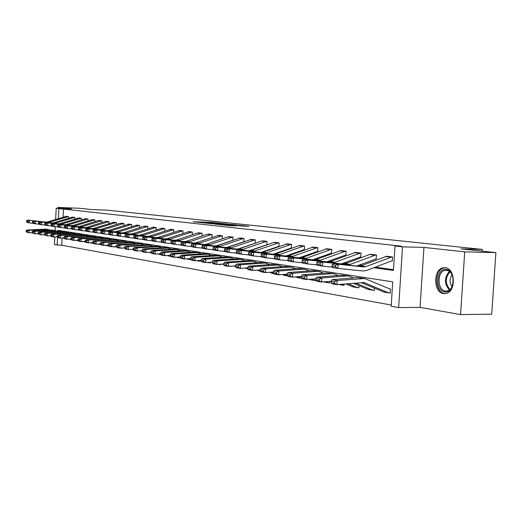 <?xml version="1.0" encoding="UTF-8"?>
<svg xmlns="http://www.w3.org/2000/svg" width="522" height="522" viewBox="0 0 522 522"><rect width="100%" height="100%" fill="white"/><g stroke="black" fill="none" stroke-linecap="round" stroke-linejoin="round"><path stroke-width="0.78" d="M219.384 223.188L211.723 222.392L193.173 221.739L200.657 222.522L219.384 223.188M445.286 267.688L442.793 267.871C432.914 269.939 433.593 292.666 443.576 293.618L446.715 293.312C456.345 290.617 455.067 268.217 445.286 267.688M241.516 226.013L248.909 226.307L239.435 225.347L220.415 224.695L229.765 225.654L236.505 225.843L223.573 224.891L237.203 225.334L242.045 225.719L238.091 225.628L241.516 226.013M495.9 252.609L491.711 314.166L460.541 314.59L464.724 251.865L495.9 252.609L460.887 248.877L482.289 249.425L107.245 210.177L91.559 209.55L79.762 208.291L57.922 207.41L71.612 208.904L56.193 208.285L401.314 246.182L394.991 246.019L402.514 246.854L398.645 307.575L391.174 306.205L392.72 281.847L57.877 230.352L57.844 231.05M464.724 251.865L423.929 247.408L402.514 246.854M228.525 224.186L220.069 223.285L201.375 222.626L210.235 223.54L228.525 224.186M231.246 224.401L238.841 225.23L219.86 224.584L214.914 224.101L221.276 224.114L210.614 223.638L231.239 224.512M57.922 207.41L57.877 208.356M482.171 251.147L482.289 249.425M63.495 208.774L63.09 217.159M228.89 246.73L229.275 246.782M240.042 248.283L240.603 248.361M251.565 249.888L252.309 249.992M263.473 251.545L264.419 251.676M275.786 253.261L276.941 253.424M288.529 255.036L289.912 255.232M301.716 256.876L303.341 257.098M315.386 258.781L317.272 259.042M329.552 260.752L331.711 261.052M344.252 262.801L346.706 263.14M359.508 264.928L362.281 265.313M375.357 267.133L393.49 269.665M66.157 216.33L68.558 216.604L68.48 218.222M72.441 217.113L74.894 217.393L74.816 219.057M78.874 217.915L81.393 218.203L81.308 219.912M85.471 218.738L88.048 219.031L87.964 220.793M92.224 219.579L94.873 219.886L94.782 221.7M99.154 220.447L101.868 220.754L101.777 222.626M106.26 221.328L109.046 221.648L108.948 223.579M113.548 222.242L116.406 222.568L116.308 224.558M121.032 223.175L123.962 223.507L123.858 225.563M128.706 224.127L131.72 224.473L131.609 226.594M136.594 225.112L139.687 225.465L139.57 227.657M144.692 226.124L147.87 226.483L147.752 228.753M153.018 227.161L156.28 227.533L156.163 229.876M161.572 228.231L164.932 228.61L164.802 231.037M170.374 229.328L173.826 229.719L173.695 232.231M179.431 230.456L182.987 230.861L182.844 233.464M188.749 231.618L192.409 232.036L192.266 234.73M198.347 232.812L202.112 233.243L201.962 236.042M208.232 234.045L212.115 234.489L211.952 237.393M218.418 235.318L222.424 235.774L222.255 238.789M228.923 236.629L233.053 237.092L232.877 240.231M239.755 237.98L244.022 238.463L243.833 241.725M237.66 249.118L255.147 243.245L255.343 239.872L250.938 239.376M249.085 250.762L266.84 244.759L267.036 241.327L262.488 240.818M278.52 246.267L278.918 246.319L279.12 242.834L274.422 242.306M273.195 254.194L291.4 247.937L291.609 244.387L286.754 243.846M303.902 249.549L304.319 249.607L304.535 245.999L299.504 245.438M299.041 257.855L317.689 251.336L317.911 247.663L312.704 247.082M312.658 259.786L331.542 253.124L331.764 249.392L326.374 248.792M345.427 254.919L345.89 254.984L346.125 251.18L340.54 250.56M341.427 263.864L360.78 256.909L361.015 253.033L355.221 252.394M356.63 266.024L376.225 258.905L376.473 254.958L370.45 254.292M391.996 256.896L365.935 266.592L363.462 266.925L338.321 264.269L337.832 268.393L362.979 270.99L366.685 270.474L391.324 260.98L392.263 260.98L392.518 256.961L386.267 256.269M62.092 238.032L61.746 245.262L391.246 305.024M62.425 231.05L62.386 231.82M100.459 244.55L98.475 243.983M107.839 245.751L107.865 245.19M114.938 246.978L115.199 246.56M190.922 259.656L190.589 259.649L190.922 259.604M200.272 261.268L200.637 260.38M210.229 262.938L210.594 262.24M220.826 264.661L220.467 264.654L220.852 264.165M231.416 266.429L231.044 266.429L231.429 266.168M315.503 280.568L315.954 280.379M329.284 282.878L329.734 282.957L329.832 281.358M343.567 285.273L344.037 285.351L344.115 284.027M358.379 287.752L358.868 287.837L358.999 285.697M373.752 290.33L374.254 290.415L374.391 288.164M389.712 292.999L390.234 293.09L390.489 289.084L389.614 288.94M423.929 247.408L420.047 307.38L460.541 314.59M420.047 307.38L398.645 307.575M61.746 245.262L54.464 244.661L54.83 236.955M373.856 267.714L393.438 270.461L394.991 246.019M227.559 247.187L225.752 247.493L203.241 245.053L206.738 245.555L206.334 248.994L213.615 249.77M238.698 248.753L237.04 249.085L214.288 246.625L217.909 247.141L217.498 250.645L225.028 251.441M250.208 250.364L250.952 250.469M262.096 252.035L263.042 252.165L260.778 252.439L237.53 249.934L241.405 250.482L240.981 254.103L249.053 254.958M274.396 253.757L275.551 253.92M287.126 255.545L288.503 255.741M300.3 257.392L301.925 257.62M313.95 259.31L315.836 259.571L313.468 259.871L289.208 257.281L293.684 257.92L293.22 261.809L302.577 262.788M328.103 261.294L330.263 261.594M342.784 263.356L345.238 263.695M358.027 265.489L360.8 265.881M58.914 208.591L58.438 218.587M55.13 230.554L55.319 226.672M55.658 219.442L56.193 208.285M57.544 237.295L57.172 245.157M220.943 223.403L203.495 222.763L220.943 223.403M230.678 224.636L222.561 224.127L230.678 224.636L230.659 224.962M64.356 238.489L63.018 237.98M26.1 230.868L26.12 231.879L27.438 232.101L27.418 231.083L26.1 230.868L27.04 230.006L45.277 229.138L48.265 229.478M27.04 230.006L28.925 230.313L47.215 229.445L50.549 230.124M27.418 231.083L28.925 230.313L28.978 232.845L26.12 231.879M32.038 232.695L28.978 232.845L27.438 232.101M68.356 216.584L49.505 222.202L47.717 222.372L29.558 220.356L29.271 222.881L33.14 223.305M66.353 216.33L47.561 221.928L45.779 222.098L27.673 220.088L29.558 220.356L27.953 220.936L26.635 220.747L26.524 221.752L27.836 221.948L27.953 220.936M27.836 221.948L29.271 222.881L27.385 222.6L26.524 221.752M27.673 220.088L26.635 220.747M444.698 291.87C434.767 290.839 436.281 267.649 446.173 269.45C456.287 270.194 454.701 294.023 444.698 291.87M452.822 276.784C451.621 272.986 449.599 270.82 446.747 270.292L444.698 270.442C436.803 272.151 437.39 290.317 445.383 291.041L447.85 290.813C450.186 289.912 451.843 287.85 452.822 284.647M452.091 286.598C449.403 282.656 449.403 278.728 452.091 274.826M445.586 267.734L443.804 267.962C433.991 270.024 434.663 292.588 444.587 293.534L445.586 293.605M71.233 239.683L69.543 239.128M32.018 231.846L32.038 232.871L33.388 233.093L33.362 232.068L32.018 231.846L32.964 230.972L51.371 230.085L54.419 230.43M32.964 230.972L34.889 231.285L53.355 230.398L56.748 231.096M33.362 232.068L34.889 231.285L34.948 233.849L32.038 232.871M38.099 233.693L34.948 233.849L33.388 233.093M77.647 240.759L76.232 240.309M38.08 232.845L38.099 233.882L39.483 234.11L39.463 233.073L38.08 232.845L39.033 231.957L57.609 231.057L60.715 231.409M39.033 231.957L41.01 232.283L59.645 231.37L63.097 232.094M39.463 233.073L41.01 232.283L41.062 234.88L38.099 233.882M44.311 234.717L41.062 234.88L39.483 234.11M77.889 240.492L77.263 240.257M72.643 217.113L74.672 217.367L55.665 223.07L53.864 223.24L35.535 221.204L35.242 223.762L39.209 224.199M72.623 217.113L53.675 222.79L51.88 222.959L33.604 220.93L35.535 221.204L33.91 221.791L32.56 221.596L32.449 222.62L33.793 222.816L33.91 221.791M33.793 222.816L35.242 223.762L33.31 223.475L32.449 222.62M33.604 220.93L32.56 221.596M79.083 217.915L81.164 218.176L61.981 223.951L60.16 224.127L41.662 222.078L41.368 224.662L45.434 225.112M79.063 217.915L59.939 223.664L58.125 223.84L39.685 221.791L41.662 222.078L40.018 222.672L38.635 222.47L38.517 223.507L39.9 223.703L40.018 222.672M39.9 223.703L41.368 224.662L39.385 224.375L38.517 223.507M39.685 221.791L38.635 222.47M84.225 241.862L83.096 241.523M44.298 233.869L44.318 234.92L45.734 235.154L45.714 234.104L44.298 233.869L45.251 232.975L64.01 232.049L67.175 232.407M45.251 232.975L47.28 233.301L66.092 232.375L69.609 233.112M45.714 234.104L47.28 233.301L47.332 235.931L44.318 234.92M50.686 235.761L47.332 235.931L45.734 235.154M85.471 241.967L84.153 241.464M90.965 242.991L90.136 242.769M50.667 234.92L50.693 235.983L52.141 236.225L52.122 235.161L50.667 234.92L51.632 234.013L70.561 233.066L73.791 233.432M51.632 234.013L53.707 234.352L72.702 233.399L76.284 234.163M52.122 235.161L53.707 234.352L53.759 237.014L51.685 236.662L50.693 235.983M57.224 236.831L53.759 237.014L52.141 236.225M93.125 243.356L91.219 242.704M97.875 244.146L97.392 244.048M57.205 236.003L57.224 237.079L58.718 237.327L58.699 236.244L57.205 236.003L58.17 235.076L77.289 234.11L80.584 234.482M58.17 235.076L60.304 235.422L79.481 234.45L83.135 235.233M58.699 236.244L60.304 235.422L60.356 238.117L58.223 237.764L57.224 237.079M63.932 237.934L60.356 238.117L58.718 237.327M86.789 219.149L84.642 218.875L87.813 219.005L68.454 224.858L66.62 225.041L47.946 222.972L47.646 225.589L51.815 226.046M84.642 218.875L66.366 224.564L64.532 224.747L45.916 222.679L47.946 222.972L46.282 223.573L44.859 223.37L44.742 224.414L46.158 224.617L46.282 223.573M46.158 224.617L47.646 225.589L45.616 225.289L44.742 224.414M45.916 222.679L44.859 223.37M92.446 219.579L94.632 219.853L75.09 225.791L73.237 225.974L54.386 223.886L54.079 226.541L58.36 227.011M92.427 219.579L72.943 225.491L71.096 225.674L52.304 223.592L54.386 223.886L52.696 224.493L51.247 224.284L51.123 225.347L52.578 225.556L52.696 224.493M52.578 225.556L54.079 226.541L51.998 226.235L51.123 225.347M52.304 223.592L51.247 224.284M100.576 220.871L98.325 220.591L101.62 220.728L81.895 226.744L80.023 226.933L60.989 224.825L60.682 227.514L65.08 227.997M98.325 220.591L79.696 226.437L77.83 226.62L58.855 224.519L60.989 224.825L59.286 225.445L57.792 225.23L57.668 226.3L59.162 226.515L59.286 225.445M59.162 226.515L60.682 227.514L58.549 227.2L57.668 226.3M58.855 224.519L57.792 225.23M63.912 237.105L63.932 238.195L65.465 238.45L65.446 237.36L63.912 237.105L64.885 236.172L84.186 235.181L87.546 235.566M64.885 236.172L67.07 236.525L86.43 235.533L90.162 236.335M65.446 237.36L67.07 236.525L67.123 239.259L64.937 238.887L63.932 238.195M70.816 239.063L67.123 239.259L65.465 238.45M107.584 245.745L105.927 245.301M107.741 221.765L105.424 221.478L108.791 221.622L88.877 227.722L86.985 227.912L67.769 225.791L67.455 228.512L71.971 229.008M105.424 221.478L86.619 227.409L84.734 227.599L65.583 225.478L67.769 225.791L66.04 226.417L64.513 226.196L64.389 227.279L65.916 227.507L66.04 226.417M65.916 227.507L67.455 228.512L65.27 228.192L64.389 227.279M65.583 225.478L64.513 226.196M70.796 238.241L70.816 239.344L72.388 239.611L72.369 238.502L70.796 238.241L71.775 237.295L91.259 236.283L94.691 236.675M71.775 237.295L74.02 237.66L93.569 236.636L97.373 237.471M72.369 238.502L74.02 237.66L74.072 240.427L71.821 240.048L70.816 239.344M77.882 240.218L74.072 240.427L72.388 239.611M115.173 246.978L113.581 246.652M116.165 222.535L96.041 228.727L94.13 228.923L74.731 226.776L74.411 229.536L79.05 230.045M113.789 222.242L93.725 228.408L91.82 228.597L72.48 226.457L74.731 226.776L72.976 227.416L71.41 227.187L71.279 228.29L72.852 228.519L72.976 227.416M72.852 228.519L74.411 229.536L72.166 229.204L71.279 228.29M72.48 226.457L71.41 227.187M77.869 239.409L77.889 240.525L79.501 240.799L79.481 239.676L77.869 239.409L78.848 238.443L98.527 237.406L102.031 237.81M78.848 238.443L81.151 238.822L100.896 237.778L104.772 238.632M79.481 239.676L81.151 238.822L81.204 241.621L78.894 241.236L77.889 240.525M85.145 241.412L81.204 241.621L79.501 240.799M122.709 248.237L121.443 248.048M123.714 223.475L103.395 229.765L101.464 229.954L81.876 227.794L81.556 230.593L86.319 231.109M123.694 223.475L120.184 223.325L101.014 229.426L99.095 229.621L79.566 227.468L81.876 227.794L80.101 228.44L78.489 228.205L78.359 229.321L79.97 229.556L80.101 228.44M79.97 229.556L81.556 230.593L79.246 230.254L78.359 229.321M79.566 227.468L78.489 228.205M124.614 248.126L124.014 247.898M85.125 240.609L85.145 241.738L86.802 242.019L86.782 240.883L85.125 240.609L86.11 239.624L105.986 238.567L109.561 238.978M86.11 239.624L88.479 240.016L108.419 238.945L112.38 239.826M86.782 240.883L88.479 240.016L88.531 242.854L86.163 242.456L85.145 241.738M92.603 242.632L88.531 242.854L86.802 242.019M130.167 249.529L129.652 249.477M131.466 224.44L110.945 230.822L109 231.018L89.216 228.838L88.89 231.677L93.784 232.205M128.96 224.127L108.504 230.476L106.566 230.678L86.841 228.499L89.216 228.838L87.415 229.491L85.758 229.249L85.628 230.385L87.285 230.626L87.415 229.491M87.285 230.626L88.89 231.677L86.521 231.324L85.628 230.385M86.841 228.499L85.758 229.249M133.208 249.731L132.17 249.327M92.59 241.836L92.609 242.984L94.312 243.272L94.293 242.117L92.59 241.836L93.575 240.844L113.646 239.755L117.306 240.179M93.575 240.844L96.009 241.242L116.145 240.146L120.19 241.053M94.293 242.117L96.009 241.242L96.061 244.12L93.621 243.709L92.609 242.984M100.27 243.885L96.061 244.12L94.312 243.272M139.426 225.432L118.703 231.912L116.739 232.114L96.759 229.915L96.433 232.786L101.464 233.334M136.849 225.112L116.197 231.559L114.233 231.761L94.319 229.563L96.759 229.915L94.939 230.574L93.229 230.326L93.099 231.474L94.802 231.722L94.939 230.574M94.802 231.722L96.433 232.786L93.993 232.427L93.099 231.474M94.319 229.563L93.229 230.326M142.434 251.526L140.555 250.795M100.257 243.102L100.276 244.27L102.025 244.557L102.005 243.389L100.257 243.102L101.248 242.091L121.522 240.981L125.26 241.412M101.248 242.091L103.754 242.502L124.092 241.379L128.216 242.312M102.005 243.389L103.754 242.502L103.8 245.418L101.294 245.001L100.276 244.27M108.152 245.177L103.8 245.418L102.025 244.557M146.48 226.607L143.837 226.28L147.582 226.45L126.676 233.027L124.693 233.236L104.517 231.018L104.178 233.928L109.359 234.489M143.837 226.28L124.099 232.668L122.122 232.871L102.005 230.659L104.517 231.018L102.664 231.683L100.916 231.435L100.779 232.597L102.534 232.851L102.664 231.683M102.534 232.851L104.178 233.928L101.673 233.562L100.779 232.597M102.005 230.659L100.916 231.435M151.576 253.15L149.181 252.315M108.139 244.407L108.158 245.588L109.959 245.888L109.94 244.701L108.139 244.407L109.137 243.376L129.613 242.234L133.436 242.678M109.137 243.376L111.715 243.8L132.255 242.645L136.47 243.611M109.94 244.701L111.715 243.8L111.76 246.756L109.183 246.325L108.158 245.588M116.262 246.501L111.76 246.756L109.959 245.888M151.178 252.491L150.519 252.23M156.006 227.501L134.872 234.176L132.869 234.391L112.491 232.146L112.152 235.102L117.476 235.683M153.292 227.161L132.223 233.804L130.226 234.013L109.914 231.781L112.491 232.146L110.612 232.832L108.811 232.571L108.674 233.745L110.475 234.013L110.612 232.832M110.475 234.013L112.152 235.102L109.568 234.724L108.674 233.745M109.914 231.781L108.811 232.571M160.11 254.579L158.062 253.881M116.256 245.745L116.269 246.939L118.122 247.252L118.102 246.045L116.256 245.745L117.254 244.701L137.939 243.526L141.847 243.983M117.254 244.701L119.903 245.131L140.653 243.95L144.966 244.942M118.102 246.045L119.903 245.131L119.943 248.133L117.293 247.689L116.269 246.939M124.608 247.865L119.943 248.133L118.122 247.252M160.58 254.24L159.438 253.796M164.652 228.577L143.302 235.357L141.279 235.572L120.693 233.314L120.347 236.316L125.835 236.91M161.853 228.225L140.575 234.978L138.558 235.194L118.044 232.936L120.693 233.314L118.794 234.006L116.935 233.739L116.797 234.933L118.651 235.207L118.794 234.006M118.651 235.207L120.347 236.316L117.698 235.924L116.797 234.933M118.044 232.936L116.935 233.739M168.887 256.048L167.21 255.493M124.601 247.121L124.614 248.335L126.526 248.655L126.507 247.435L124.601 247.121L125.6 246.058L146.499 244.857L150.499 245.32M125.6 246.058L128.327 246.501L149.299 245.288L153.703 246.319M126.507 247.435L128.327 246.501L128.373 249.549L125.645 249.092L124.614 248.335M133.201 249.262L128.373 249.549L126.526 248.655M170.518 256.152L168.619 255.408M170.661 229.328L173.519 229.68L151.974 236.577L149.931 236.799L129.136 234.515L128.784 237.556L134.435 238.169M170.642 229.321L149.168 236.185L147.132 236.401L126.409 234.13L129.136 234.515L127.205 235.213L125.3 234.939L125.156 236.153L127.068 236.433L127.205 235.213M127.068 236.433L128.784 237.556L126.056 237.158L125.156 236.153M126.409 234.13L125.3 234.939M177.911 257.561L176.632 257.163M133.195 248.537L133.208 249.77L135.172 250.097L135.159 248.863L133.195 248.537L134.2 247.461L155.315 246.221L159.406 246.704M134.2 247.461L137.005 247.917L158.192 246.671L162.694 247.735M135.159 248.863L137.005 247.917L137.051 251.01L134.239 250.54L133.208 249.77M142.056 250.71L137.051 251.01L135.172 250.097M180.808 258.044L178.087 257.065M182.687 230.822L160.906 237.83L158.838 238.052L137.834 235.755L137.475 238.841L143.296 239.468M179.725 230.456L158.016 237.425L155.954 237.647L135.022 235.35L137.834 235.755L135.87 236.466L133.906 236.179L133.762 237.412L135.727 237.699L135.87 236.466M135.727 237.699L137.475 238.841L134.663 238.423L133.762 237.412M135.022 235.35L133.906 236.179M187.202 259.114L186.341 258.886M142.043 249.999L142.062 251.245L144.085 251.584L144.065 250.332L142.043 249.999L143.054 248.903L164.384 247.63L168.58 248.126M143.054 248.903L145.945 249.372L167.347 248.094L171.96 249.19M144.065 250.332L145.945 249.372L145.984 252.511L143.093 252.028L142.062 251.245M151.171 252.191L145.984 252.511L144.085 251.584M190.589 259.649L187.835 258.788M189.055 231.618L192.083 231.996L170.094 239.115L168.012 239.35L146.786 237.027L146.428 240.159L152.424 240.805M189.036 231.611L167.118 238.698L165.043 238.926L143.889 236.616L146.786 237.027L144.796 237.745L142.774 237.458L142.63 238.704L144.653 238.998L144.796 237.745M144.653 238.998L146.428 240.159L143.524 239.735L142.63 238.704M143.889 236.616L142.774 237.458M196.768 260.719L196.435 260.661M151.165 251.5L151.178 252.772L153.266 253.118L153.246 251.845L151.165 251.5L152.176 250.39L173.728 249.085L178.028 249.588M152.176 250.39L155.158 250.873L176.788 249.555L181.499 250.69M153.246 251.845L155.158 250.873L155.197 254.057L152.215 253.555L151.178 252.772M160.574 253.725L155.197 254.057L153.266 253.118M200.592 261.274L197.897 260.563M200.605 233.38L197.473 232.988L201.779 233.203L179.568 240.446L177.46 240.681L156.019 238.339L155.647 241.523L161.833 242.188M197.473 232.988L176.501 240.016L174.4 240.25L153.031 237.915L156.019 238.339L153.997 239.069L151.909 238.769L151.758 240.035L153.846 240.342L153.997 239.069M153.846 240.342L155.647 241.523L152.659 241.079L151.758 240.035M153.031 237.915L151.909 238.769M190.602 258.005L190.608 259.362L192.977 259.754L192.964 258.397L190.602 258.005L191.62 256.811L195 257.366L195.032 260.752L201.218 260.341M160.567 253.053L160.58 254.344L162.727 254.703L162.714 253.405L160.567 253.053L161.579 251.917L183.359 250.58L187.763 251.095M161.579 251.917L164.658 252.42L186.511 251.069L191.339 252.243M162.714 253.405L164.658 252.42L164.691 255.656L161.618 255.141L160.58 254.344M170.27 255.304L164.691 255.656L162.727 254.703M210.555 262.944L208.271 262.396M211.788 234.45L189.329 241.816L187.196 242.051L165.533 239.696L165.154 242.926L171.542 243.611M211.769 234.443L207.351 234.221L186.165 241.373L184.044 241.608L162.453 239.252L165.533 239.696L163.484 240.433L161.331 240.127L161.181 241.412L163.327 241.725L163.484 240.433M163.327 241.725L165.154 242.926L162.074 242.469L161.181 241.412M162.453 239.252L161.331 240.127M212.304 262.403L211.697 262.161M170.263 254.651L170.276 255.963L172.495 256.335L172.482 255.017L170.263 254.651L171.281 253.496L193.29 252.119L197.805 252.655M171.281 253.496L174.452 254.018L196.54 252.622L198.432 252.752L201.485 253.842M172.482 255.017L174.452 254.018L174.485 257.3L171.314 256.765L170.276 255.963M180.273 256.928L174.485 257.3L172.495 256.335M220.467 264.654L218.979 264.295M218.751 235.311L222.065 235.729L199.391 243.226L197.238 243.474L175.346 241.092L174.968 244.368L181.558 245.072M205.864 244.368L221.785 238.952M218.731 235.311L196.128 242.769L193.988 243.011L172.169 240.635L175.346 241.092L173.265 241.843L171.04 241.523L170.89 242.828L173.108 243.154L173.265 241.843M173.108 243.154L174.968 244.368L171.79 243.898L170.89 242.828M172.169 240.635L171.04 241.523M223.703 264.523L222.516 264.047M180.266 256.302L180.279 257.633L182.57 258.018L182.556 256.68L180.266 256.302L181.284 255.127L203.534 253.712L208.161 254.26M181.284 255.127L184.56 255.663L206.882 254.234L208.8 254.358L211.952 255.493M182.556 256.68L184.56 255.663L184.592 258.997L181.317 258.449L180.279 257.633M190.602 258.605L184.592 258.997L182.57 258.018M231.044 266.429L230.058 266.259M232.708 237.053L209.772 244.681L207.599 244.935L185.48 242.528L185.088 245.862L191.894 246.593M216.017 245.94L232.61 240.322M232.681 237.053L228.042 236.812L206.412 244.211L204.239 244.459L182.198 242.064L185.48 242.528L183.359 243.298L181.069 242.965L180.912 244.296L183.202 244.629L183.359 243.298M183.202 244.629L185.088 245.862L181.806 245.379L180.912 244.296M182.198 242.064L181.069 242.965M235.5 266.729L233.686 266.005M191.62 256.811L214.098 255.349L218.855 255.917M192.964 258.397L195 257.366L217.563 255.891L219.494 256.015L222.757 257.196M192.977 259.754L195.032 260.752L191.646 260.184L190.608 259.362M243.663 238.417L220.486 246.188L218.287 246.443L195.933 244.015L195.541 247.402L202.575 248.152M226.633 247.513L243.774 241.745M240.113 237.973L217.015 245.699L214.823 245.953L192.546 243.533L195.933 244.015L193.786 244.798L191.417 244.453L191.254 245.803L193.623 246.149L193.786 244.798M193.623 246.149L195.541 247.402L192.155 246.906L191.254 245.803M192.546 243.533L191.417 244.453M247.996 269.137L245.236 268.027M201.27 259.767L201.283 261.144L203.724 261.548L203.71 260.171L201.27 259.767L202.288 258.547L225.015 257.046L229.895 257.627M202.288 258.547L205.785 259.121L228.584 257.6L230.541 257.731L233.915 258.958M203.71 260.171L205.785 259.121L205.812 262.566L202.314 261.979L201.283 261.144M212.297 262.122L205.812 262.566L203.724 261.548M247.715 268.164L247.043 267.897M251.31 239.37L254.951 239.826L231.553 247.741L229.334 248.002L206.738 245.555L204.552 246.345L202.105 245.992L201.942 247.363L204.389 247.722L204.552 246.345M254.756 243.2L255.154 243.206M251.284 239.37L227.964 247.239L231.553 247.741M204.389 247.722L206.334 248.994L202.836 248.479L201.942 247.363M203.241 245.053L202.105 245.992M260.719 271.433L257.176 270.128M212.297 261.587L212.304 262.984L214.829 263.408L214.823 262.005L212.297 261.587L213.315 260.347L236.283 258.795L241.301 259.395M213.315 260.347L216.93 260.935L239.976 259.369L241.954 259.499L245.444 260.778M214.823 262.005L216.93 260.935L216.95 264.439L213.341 263.832L212.304 262.984M223.703 263.969L216.95 264.439L214.829 263.408M260.367 270.52L259.042 269.985M265.385 241.477L261.607 241.007L266.631 241.281L242.984 249.34L240.74 249.607L217.909 247.141L215.684 247.943L213.152 247.585L212.989 248.974L215.521 249.346L215.684 247.943M266.435 244.707L266.84 244.72M261.607 241.007L239.278 248.824L242.984 249.34M215.521 249.346L217.498 250.645L213.876 250.11L212.989 248.974M214.288 246.625L213.152 247.585M272.608 273.43L269.528 272.301M223.697 263.466L223.71 264.889L226.32 265.326L226.313 263.897L223.697 263.466L224.721 262.201L247.937 260.602L253.092 261.222M224.721 262.201L228.453 262.814L251.754 261.196L253.751 261.326L257.372 262.657M226.313 263.897L228.453 262.814L228.479 266.377L224.741 265.75L223.71 264.889M235.5 265.874L228.479 266.377L226.32 265.326M273.476 272.973L271.453 272.158M277.443 242.984L273.535 242.495L278.702 242.782L254.801 250.997L252.531 251.271L229.458 248.785L229.041 252.348L236.831 253.17M260.928 252.452L278.918 246.28M273.535 242.495L250.971 250.462L248.707 250.736L225.713 248.25L229.458 248.785L227.194 249.601L224.577 249.229L224.408 250.645L227.024 251.03L227.194 249.601M227.024 251.03L229.041 252.348L225.295 251.793L224.408 250.645M225.713 248.25L224.577 249.229M284.901 275.486L282.311 274.559M235.494 265.417L235.507 266.859L238.208 267.31L238.202 265.861L235.494 265.417L236.512 264.125L259.989 262.475L265.287 263.114M236.512 264.125L240.381 264.752L263.936 263.088L265.952 263.218L269.704 264.608M238.202 265.861L240.381 264.752L240.401 268.38L236.531 267.727L235.507 266.859M247.709 267.851L240.401 268.38L238.208 267.31M287.198 275.583L284.307 274.402M291.204 244.342L267.023 252.713L264.732 252.994L241.405 250.482L239.102 251.317L236.394 250.925L236.225 252.367L238.932 252.765L239.102 251.317M290.969 247.885L291.406 247.891M287.159 243.833L263.062 252.159L267.023 252.713M238.932 252.765L240.981 254.103L237.105 253.535L236.225 252.367M237.53 249.934L236.394 250.925M297.618 277.619L295.563 276.908M247.709 267.427L247.715 268.902L250.514 269.365L250.508 267.89L247.709 267.427L248.726 266.116L272.458 264.413L277.906 265.072M248.726 266.116L252.733 266.768L276.543 265.046L278.585 265.176L282.474 266.625M250.508 267.89L252.733 266.768L252.746 270.455L248.74 269.783L247.715 268.902M260.361 269.887L252.746 270.455L250.514 269.365M301.703 278.304L297.625 276.738M299.928 245.425L304.091 245.947L279.675 254.488L277.358 254.775L253.783 252.243L253.346 255.93L261.718 256.811M285.893 255.989L304.319 249.562M299.902 245.425L275.57 253.914L273.26 254.201L249.77 251.676L253.783 252.243L251.441 253.092L248.635 252.687L248.459 254.155L251.265 254.566L251.441 253.092M251.265 254.566L253.346 255.93L249.333 255.336L248.459 254.155M249.77 251.676L248.635 252.687M310.773 279.825L309.292 279.342M260.361 269.515L260.367 271.009L263.264 271.499L263.264 269.998L260.361 269.515L261.372 268.171L285.364 266.416L290.976 267.094M261.372 268.171L265.528 268.85L289.599 267.075L291.661 267.199L295.693 268.719M263.264 269.998L265.528 268.85L265.535 272.601L261.385 271.903L260.367 271.009M273.476 272.001L265.535 272.601L263.264 271.499M315.94 280.575L311.425 279.172M317.474 247.611L292.777 256.328L290.434 256.622L266.605 254.07L266.161 257.822L274.84 258.729M317.232 251.278L317.696 251.291M313.141 247.069L288.529 255.728L286.193 256.021L262.442 253.477L266.605 254.07L264.217 254.932L261.307 254.514L261.13 256.008L264.041 256.433L264.217 254.932M264.041 256.433L266.161 257.822L262.005 257.209L261.13 256.008M262.442 253.477L261.307 254.514M324.397 282.108L327.986 282.624L325.741 281.697M273.476 271.681L273.476 273.202L276.484 273.704L276.484 272.177L273.476 271.681L274.487 270.311L298.741 268.491L304.515 269.195M274.487 270.311L278.787 271.009L303.125 269.169L305.207 269.3L309.402 270.892M276.484 272.177L278.787 271.009L278.794 274.833L274.494 274.109L273.476 273.202M287.074 274.187L278.794 274.833L276.484 273.704M329.741 282.885L327.986 282.624M331.313 249.333L306.349 258.233L303.98 258.534L279.89 255.956L279.44 259.78L288.451 260.726M331.065 253.066L331.542 253.079M326.824 248.779L301.944 257.614L299.582 257.914L275.577 255.343L279.89 255.956L277.463 256.837L274.448 256.4L274.272 257.927L277.28 258.364L277.463 256.837M277.28 258.364L279.44 259.78L275.133 259.14L274.272 257.927M275.577 255.343L274.448 256.4M331.098 281.528L330.537 281.299M287.074 273.926L287.08 275.472L290.199 275.994L290.199 274.442L287.074 273.926L288.085 272.523L312.6 270.644L318.557 271.368M288.085 272.523L292.548 273.254L317.154 271.349L319.255 271.479L323.614 273.143M290.199 274.442L292.548 273.254L292.555 277.143L288.085 276.392L287.08 275.472M301.194 276.458L292.555 277.143L290.199 275.994M344.044 285.273L340.605 284.327M345.655 251.121L320.423 260.204L318.028 260.517L293.684 257.92L291.204 258.814L288.079 258.364L287.896 259.917L291.022 260.367L291.204 258.814M326.779 261.79L345.897 254.932M341.003 250.54L315.856 259.565L320.423 260.204M291.022 260.367L293.22 261.809L288.751 261.15L287.896 259.917M289.208 257.281L288.079 258.364M353.153 286.924L345.571 283.903M301.194 276.255L301.194 277.834L304.437 278.376L304.437 276.79L301.194 276.255L302.192 274.82L326.981 272.875L333.127 273.626M302.192 274.82L306.832 275.577L331.705 273.606L333.832 273.737L338.36 275.479M304.437 276.79L306.832 275.577L306.832 279.544L302.192 278.768L301.194 277.834M315.856 278.813L306.832 279.544L304.437 278.376M358.868 287.752L357.055 287.491L347.972 283.7M360.532 252.974L335.026 262.253L332.605 262.573L307.993 259.956L307.523 263.923L317.252 264.935M360.265 256.844L360.78 256.857M355.704 252.374L330.282 261.587L327.875 261.907L303.347 259.29L307.993 259.956L305.474 260.863L302.225 260.4L302.036 261.979L305.285 262.455L305.474 260.863M305.285 262.455L307.523 263.923L302.877 263.238L302.036 261.979M303.347 259.29L302.225 260.4M368.336 289.469L353.166 283.257M315.856 278.67L315.856 280.281L319.223 280.843L319.223 279.224L315.856 278.67L316.854 277.208L341.91 275.192L348.252 275.975M316.854 277.208L321.669 277.991L346.817 275.955L348.97 276.086L353.675 277.913M319.223 279.224L321.669 277.991L321.663 282.037L316.847 281.227L315.856 280.281M331.098 281.254L321.663 282.037L319.223 280.843M374.261 290.33L372.408 290.062L355.678 283.041M375.964 254.899L350.184 264.38L347.737 264.706L322.864 262.07L322.381 266.116L332.507 267.166M375.696 258.84L376.225 258.847M375.944 254.899L369.583 254.508L345.264 263.688L342.823 264.015L318.035 261.385L322.864 262.07L320.293 262.997L316.919 262.514L316.723 264.125L320.097 264.615L320.293 262.997M320.097 264.615L322.381 266.116L317.559 265.398L316.723 264.125M318.035 261.385L316.919 262.514M384.094 292.111L361.126 282.578M331.098 281.188L331.092 282.826L334.595 283.413L334.602 281.763L331.098 281.188L332.083 279.688L357.42 277.6L363.971 278.409M389.967 288.999L364.689 278.52L337.095 280.503L337.082 284.627L332.077 283.785L331.092 282.826M390.241 292.999L388.355 292.731L363.984 282.546L337.082 284.627L334.595 283.413M332.083 279.688L337.095 280.503L334.602 281.763M391.715 260.909L392.27 260.922M386.789 256.243L360.819 265.874L358.36 266.207L333.304 263.551L338.321 264.269L335.698 265.215L332.188 264.713L331.992 266.35L335.502 266.866L335.698 265.215M335.502 266.866L337.832 268.393L332.814 267.649L331.992 266.35M333.304 263.551L332.188 264.713M224.767 224.754L224.786 224.388M231.546 225.719L231.566 225.387M45.277 229.138L47.215 229.445M68.336 216.578L66.34 216.33M49.505 222.202L47.561 221.928M47.717 222.372L45.779 222.098M67.338 216.715L65.341 216.46M449.403 289.991C444.157 283.753 444.15 277.56 449.403 271.401M449.944 271.845C445.096 277.711 445.096 283.616 449.944 289.553M51.371 230.085L53.355 230.398M70.548 239.513L71.22 239.624M57.609 231.057L59.645 231.37M76.962 240.583L78.287 240.812M55.665 223.07L53.675 222.79M53.864 223.24L51.88 222.959M73.667 217.504L71.625 217.25M61.981 223.951L59.939 223.664M60.16 224.127L58.125 223.84M80.147 218.313L78.052 218.052M64.01 232.049L66.092 232.375M83.527 241.686L85.549 242.025M70.561 233.066L72.702 233.399M90.26 242.815L92.453 243.18M77.289 234.11L79.481 234.45M97.562 244.035L99.415 244.348M68.454 224.858L66.366 224.564M66.62 225.041L64.532 224.747M75.09 225.791L72.943 225.491M73.237 225.974L71.096 225.674M93.601 219.997L91.396 219.723M81.895 226.744L79.696 226.437M80.023 226.933L77.83 226.62M84.186 235.181L86.43 235.533M105.32 245.333L106.553 245.542M88.877 227.722L86.619 227.409M86.985 227.912L84.734 227.599M91.259 236.283L93.569 236.636M113.294 246.671L113.874 246.769M116.145 222.535L113.77 222.242M96.041 228.727L93.725 228.408M94.13 228.923L91.82 228.597M115.081 222.685L112.706 222.385M98.527 237.406L100.896 237.778M103.395 229.765L101.014 229.426M101.464 229.954L99.095 229.621M122.624 223.625L120.184 223.325M105.986 238.567L108.419 238.945M131.446 224.44L128.941 224.127M110.945 230.822L108.504 230.476M109 231.018L106.566 230.678M130.363 224.597L127.857 224.284M113.646 239.755L116.145 240.146M139.407 225.432L136.829 225.112M118.703 231.912L116.197 231.559M116.739 232.114L114.233 231.761M138.31 225.589L135.74 225.269M121.522 240.981L124.092 241.379M126.676 233.027L124.099 232.668M124.693 233.236L122.122 232.871M129.613 242.234L132.255 242.645M150.825 252.955L151.589 253.085M155.987 227.501L153.272 227.161M134.872 234.176L132.223 233.804M132.869 234.391L130.226 234.013M154.871 227.657L152.156 227.318M137.939 243.526L140.653 243.95M159.347 254.384L160.991 254.658M164.632 228.577L161.833 228.225M143.302 235.357L140.575 234.978M141.279 235.572L138.558 235.194M163.503 228.74L160.711 228.388M146.499 244.857L149.299 245.288M168.117 255.852L170.687 256.282M151.974 236.577L149.168 236.185M149.931 236.799L147.132 236.401M172.384 229.85L169.506 229.491M155.315 246.221L158.192 246.671M177.134 257.359L180.083 257.855M182.667 230.822L179.705 230.45M160.906 237.83L158.016 237.425M158.838 238.052L155.954 237.647M181.519 230.992L178.563 230.62M164.384 247.63L167.347 248.094M186.419 258.919L189.453 259.421M170.094 239.115L167.118 238.698M168.012 239.35L165.043 238.926M190.922 232.166L187.874 231.788M173.728 249.085L176.788 249.555M196.716 260.641L199.104 261.039M179.568 240.446L176.501 240.016M177.46 240.681L174.4 240.25M183.359 250.58L186.511 251.069M207.515 262.449L209.048 262.703M189.329 241.816L186.165 241.373M187.196 242.051L184.044 241.608M210.581 234.626L207.351 234.221M193.29 252.119L196.54 252.622M218.679 264.321L219.292 264.419M199.391 243.226L196.128 242.769M197.238 243.474L193.988 243.011M220.871 235.911L217.537 235.494M203.534 253.712L206.882 254.234M209.772 244.681L206.412 244.211M207.599 244.935L204.239 244.459M231.474 237.236L228.042 236.812M214.098 255.349L217.563 255.891M243.637 238.417L240.094 237.973M220.486 246.188L217.015 245.699M218.287 246.443L214.823 245.953M242.423 238.606L238.874 238.162M225.015 257.046L228.584 257.6M229.334 248.002L225.752 247.493M253.718 240.022L250.058 239.559M236.283 258.795L239.976 259.369M259.878 271.218L260.772 271.368M240.74 249.607L237.04 249.085M247.937 260.602L251.754 261.196M271.76 273.208L273.88 273.561M254.801 250.997L250.971 250.462M252.531 251.271L248.707 250.736M259.989 262.475L263.936 263.088M284.046 275.264L287.478 275.838M291.178 244.335L287.133 243.833M264.732 252.994L260.778 252.439M289.912 244.544L285.867 244.042M272.458 264.413L276.543 265.046M296.75 277.391L300.92 278.089M279.675 254.488L275.57 253.914M277.358 254.775L273.26 254.201M302.806 246.156L298.623 245.634M285.364 266.416L289.599 267.075M309.905 279.596L314.211 280.314M317.448 247.611L313.115 247.069M292.777 256.328L288.529 255.728M290.434 256.622L286.193 256.021M316.156 247.826L311.823 247.284M298.741 268.491L303.125 269.169M331.287 249.333L326.798 248.772M306.349 258.233L301.944 257.614M303.98 258.534L299.582 257.914M329.982 249.555L325.493 248.994M312.6 270.644L317.154 271.349M338.987 284.464L342.256 285.012M345.636 251.121L340.977 250.54M318.028 260.517L313.468 259.871M344.311 251.35L339.659 250.769M326.981 272.875L331.705 273.606M352.252 286.689L357.055 287.491M360.506 252.974L355.678 252.374M335.026 262.253L330.282 261.587M332.605 262.573L327.875 261.907M359.169 253.209L354.347 252.602M341.91 275.192L346.817 275.955M367.423 289.227L372.408 290.062M350.184 264.38L345.264 263.688M347.737 264.706L342.823 264.015M374.594 255.134L369.583 254.508M362.522 282.454L364.924 282.839M357.42 277.6L362.522 278.396M383.181 291.863L388.355 292.731M391.97 256.889L386.769 256.243M365.935 266.592L360.819 265.874M363.462 266.925L358.36 266.207M390.606 257.137L385.406 256.485M442.793 267.871L444.118 267.884M222.242 223.964L222.261 223.612M223.481 224.708L223.494 224.375M232.068 225.008L232.088 224.656M242.025 226.059L242.045 225.719M447.608 270.474L444.698 270.442M448.933 290.813L447.85 290.813M77.419 240.72L78.398 240.883M83.99 241.823L85.66 242.104M90.73 242.952L92.923 243.317M97.634 244.107L99.885 244.485M105.046 245.353L107.03 245.679M113.02 246.684L114.357 246.913M121.221 248.061L121.874 248.172M151.328 253.105L151.7 253.17M159.856 254.534L161.102 254.743M168.632 256.002L170.798 256.367M177.656 257.516L180.599 258.012M186.941 259.075L189.975 259.584M196.507 260.674L199.632 261.202M207.214 262.468L209.583 262.866M218.372 264.341L219.834 264.582M229.908 266.272L230.411 266.357M260.439 271.388L260.883 271.46M272.327 273.378L273.991 273.658M284.62 275.44L287.589 275.936M297.331 277.573L301.494 278.272M310.486 279.772L314.799 280.497M324.103 282.056L328.573 282.807M338.647 284.497L342.85 285.195M352.852 286.872L357.655 287.681M368.03 289.416L373.015 290.252M363.508 282.467L363.984 282.546M383.787 292.059L388.968 292.927"/></g></svg>
